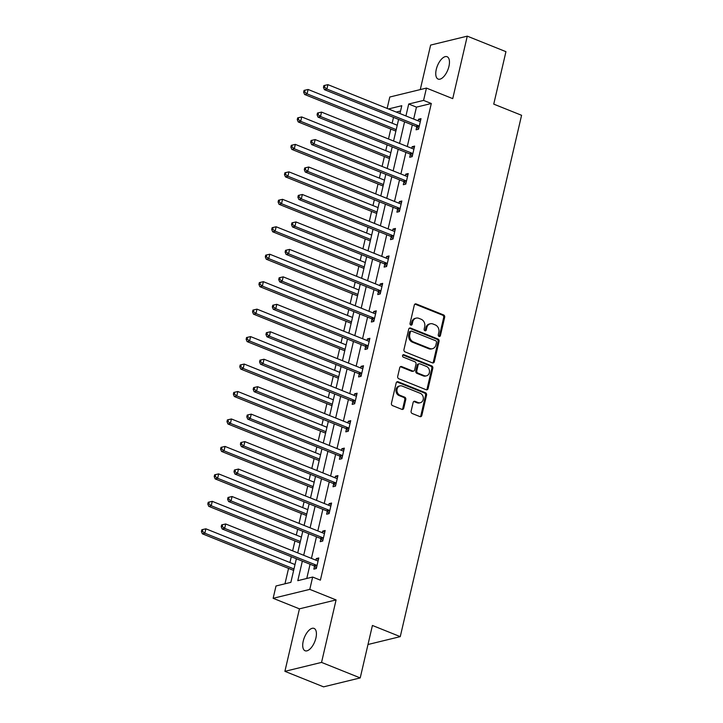 <?xml version="1.0" encoding="UTF-8"?>
<svg xmlns="http://www.w3.org/2000/svg" width="723" height="723" viewBox="0 0 723 723"><rect width="100%" height="100%" fill="white"/><g stroke="black" fill="none" stroke-linecap="round" stroke-linejoin="round"><path stroke-width="1.08" d="M439.06 336.403A1.292 1.085 76.3 0 0 440.406 335.617L444.672 317.261A1.844 1.554 76.3 0 0 443.561 314.921L416.231 303.958A1.844 1.554 76.3 0 0 414.306 305.079L410.04 323.434A1.292 1.085 76.3 0 0 412.164 324.284L412.716 321.907A5.911 4.971 76.3 0 1 416.177 318.12A5.911 4.971 76.3 0 1 418.861 318.328L421.138 319.25A5.911 4.971 76.3 0 1 424.708 326.724L424.157 329.101A1.292 1.085 76.3 0 0 426.281 329.95L426.841 327.573A5.911 4.971 76.3 0 1 430.293 323.787A5.911 4.971 76.3 0 1 432.978 323.994L435.264 324.907A5.911 4.971 76.3 0 1 438.834 332.39L438.283 334.767A1.292 1.085 76.3 0 0 439.06 336.403M439.114 336.421A1.292 1.085 76.3 0 0 439.412 335.861L443.687 317.505A1.844 1.554 76.3 0 0 442.566 315.165L415.237 304.202A1.844 1.554 76.3 0 0 414.921 304.112M410.872 325.088A1.292 1.085 76.3 0 0 411.17 324.528L411.721 322.151L412.716 321.907M424.997 330.754A1.292 1.085 76.3 0 0 425.296 330.194L425.847 327.817L426.841 327.573M315.906 638.038A12.047 5.594 -68.1 0 0 314.053 628.404A12.047 5.594 -68.1 0 0 303.226 641.129A12.047 5.594 -68.1 0 0 305.088 650.763A12.047 5.594 -68.1 0 0 315.906 638.038M448.947 66.353A12.047 5.594 -68.1 0 0 447.094 56.719A12.047 5.594 -68.1 0 0 436.267 69.444A12.047 5.594 -68.1 0 0 438.12 79.078A12.047 5.594 -68.1 0 0 448.947 66.353M411.116 411.188A1.844 1.554 76.3 0 0 412.237 413.52L419.9 416.602A1.844 1.554 76.3 0 0 421.816 415.481L426.561 395.092A1.844 1.554 76.3 0 0 425.449 392.752L398.12 381.789A1.844 1.554 76.3 0 0 396.195 382.91L391.45 403.298A1.844 1.554 76.3 0 0 392.571 405.63L401.834 409.345A1.844 1.554 76.3 0 0 403.75 408.233L405.784 399.503A1.844 1.554 76.3 0 0 404.663 397.171L400.072 395.327A4.944 4.157 76.3 0 1 396.945 390.366A4.944 4.157 76.3 0 1 399.982 385.901A4.944 4.157 76.3 0 1 402.223 386.082L420.217 393.303A4.944 4.157 76.3 0 1 423.344 398.256A4.944 4.157 76.3 0 1 420.307 402.72A4.944 4.157 76.3 0 1 418.066 402.548L415.065 401.337A1.844 1.554 76.3 0 0 413.149 402.458L411.116 411.188M360.217 677.921L323.57 686.85L284.898 671.333L321.545 662.404L360.217 677.921L372.417 625.467L400.262 636.638L521.581 115.291L493.746 104.121L505.946 51.667L467.275 36.15L452.734 98.635L426.443 88.079L423.57 100.407L431.306 103.506L320.388 580.153L312.652 577.044L309.787 589.372L273.14 598.301L276.005 585.982L290.863 582.358L296.358 558.743M321.545 662.404L336.087 599.918L309.787 589.372M432.399 362.865A1.844 1.554 76.3 0 0 434.324 361.753L439.069 341.364A1.844 1.554 76.3 0 0 437.948 339.024L410.619 328.061A1.844 1.554 76.3 0 0 408.703 329.182L403.958 349.561A1.844 1.554 76.3 0 0 405.07 351.902L432.399 362.865M432.815 368.224L428.07 388.613A1.844 1.554 76.3 0 1 426.154 389.733L398.825 378.771A1.844 1.554 76.3 0 1 397.704 376.43L399.738 367.709A1.844 1.554 76.3 0 1 401.654 366.588L412.743 371.035A1.844 1.554 76.3 0 0 414.659 369.914L416.005 364.13A1.844 1.554 76.3 0 0 414.894 361.789L403.353 357.162A1.292 1.085 76.3 0 1 403.913 354.74L431.703 365.892A1.844 1.554 76.3 0 1 432.815 368.224L431.83 368.468L427.085 388.857L428.07 388.613M467.275 36.15L430.628 45.079L420.271 89.589M367.989 644.5L400.262 636.638M431.306 103.506L416.448 107.131L413.673 119.06M412.309 124.916L407.284 146.516M405.919 152.381L400.894 173.972M399.53 179.837L394.505 201.428M393.14 207.293L388.115 228.893M386.751 234.749L381.726 256.349M380.361 262.205L375.336 283.805M373.972 289.67L368.947 311.261M367.582 317.126L362.557 338.726M361.193 344.582L356.168 366.181M354.803 372.038L349.778 393.637M348.414 399.503L343.389 421.093M342.024 426.959L336.999 448.558M335.635 454.415L330.61 476.014M329.245 481.87L324.22 503.47M322.856 509.326L317.831 530.926M316.466 536.791L311.441 558.382M310.077 564.247L306.76 578.481M416.746 126.95L416.077 129.797L418.554 129.2L421.012 118.635L418.536 119.241L418.156 120.858M410.357 154.406L409.688 157.262L412.164 156.656L414.622 146.091L412.146 146.697L411.767 148.314M403.967 181.862L403.298 184.717L405.775 184.112L408.233 173.547L405.757 174.153L405.377 175.77M397.578 209.327L396.909 212.173L399.385 211.568L401.843 201.012L399.367 201.609L398.988 203.235M391.188 236.783L390.519 239.629L392.996 239.024L395.454 228.468L392.978 229.074L392.598 230.691M384.799 264.238L384.13 267.085L386.606 266.489L389.064 255.924L386.588 256.529L386.209 258.147M378.409 291.694L377.74 294.55L380.217 293.945L382.675 283.38L380.199 283.985L379.819 285.603M372.02 319.159L371.351 322.006L373.827 321.401L376.285 310.845L373.809 311.441L373.43 313.068M365.621 346.615L364.961 349.462L367.438 348.857L369.896 338.301L367.42 338.906L367.04 340.524M359.232 374.071L358.572 376.918L361.048 376.322L363.506 365.757L361.03 366.362L360.65 367.98M352.842 401.527L352.182 404.383L354.659 403.777L357.117 393.213L354.641 393.818L354.261 395.436M346.453 428.992L345.793 431.839L348.269 431.233L350.727 420.669L348.251 421.274L347.871 422.892M340.063 456.448L339.403 459.295L341.88 458.689L344.338 448.133L341.862 448.73L341.482 450.357M333.674 483.904L333.014 486.751L335.49 486.145L337.948 475.589L335.472 476.195L335.092 477.813M327.284 511.36L326.624 514.207L329.101 513.61L331.559 503.045L329.082 503.651L328.703 505.269M320.895 538.816L320.235 541.672L322.711 541.066L325.169 530.501L322.693 531.107L322.313 532.724M314.505 566.281L313.845 569.128L316.322 568.522L318.78 557.966L316.303 558.563L315.924 560.189M393.511 117.379L392.155 123.199M390.791 129.065L388.486 138.97M387.121 144.835L385.766 150.655M384.401 156.52L382.096 166.435M380.732 172.291L379.376 178.12M378.012 183.976L375.707 193.891M374.342 199.747L372.987 205.576M371.622 211.432L369.317 221.346M367.953 227.212L366.597 233.032M365.232 238.897L362.928 248.802M361.563 254.668L360.208 260.488M358.843 266.353L356.538 276.267M355.174 282.124L353.818 287.944M352.453 293.809L350.149 303.723M348.784 309.58L347.429 315.409M346.064 321.265L343.759 331.179M342.395 337.045L341.039 342.865M339.674 348.721L337.37 358.635M336.005 364.5L334.65 370.321M333.285 376.186L330.98 386.091M329.616 391.956L328.26 397.777M326.895 403.642L324.591 413.556M323.226 419.412L321.871 425.241M320.506 431.098L318.201 441.012M316.837 446.868L315.481 452.697M314.116 458.554L311.812 468.468M310.447 474.333L309.092 480.153M307.727 486.019L305.422 495.924M304.058 501.789L302.702 507.609M301.337 513.475L299.033 523.389M297.668 529.245L296.313 535.074M294.948 540.931L292.643 550.845M291.279 556.701L289.923 562.53M288.558 568.386L284.97 583.795M400.551 111.008L396.222 112.056M336.087 599.918L299.439 608.847L284.898 671.333M299.439 608.847L273.14 598.301M387.139 108.414L389.796 97.018L426.443 88.079M302.341 561.147L297.795 580.668L312.652 577.044M423.57 100.407L408.712 104.022L405.937 115.951M404.573 121.816L399.548 143.416M398.183 149.272L393.158 170.872M391.794 176.728L386.769 198.328M385.404 204.193L380.379 225.784M379.015 231.649L373.99 253.249M372.625 259.105L367.6 280.705M366.236 286.561L361.211 308.161M359.846 314.026L354.821 335.617M353.457 341.482L348.432 363.073M347.067 368.938L342.042 390.537M340.678 396.394L335.653 417.993M334.288 423.85L329.263 445.449M327.899 451.315L322.874 472.905M321.509 478.771L316.484 500.37M315.12 506.227L310.095 527.826M308.73 533.682L303.705 555.282M399.955 113.556L401.78 105.712L388.495 108.956M297.722 552.887L302.747 531.288M304.112 525.422L309.137 503.832M310.501 497.966L315.526 476.367M316.891 470.51L321.916 448.911M323.28 443.054L328.305 421.455M329.67 415.589L334.695 393.999M336.059 388.134L341.084 366.534M342.449 360.678L347.474 339.078M348.838 333.222L353.863 311.622M355.228 305.757L360.253 284.166M361.617 278.301L366.642 256.71M368.007 250.845L373.032 229.245M374.397 223.389L379.421 201.789M380.786 195.933L385.82 174.333M387.176 168.468L392.209 146.877M393.565 141.012L398.599 119.412M416.448 107.131L408.712 104.022M418.536 119.241L420.678 120.099M412.146 146.697L414.288 147.555M405.757 174.153L407.899 175.011M399.367 201.609L401.509 202.467M392.978 229.074L395.11 229.923M386.588 256.529L388.721 257.388M380.199 283.985L382.331 284.844M373.809 311.441L375.942 312.3M367.42 338.906L369.552 339.756M361.03 366.362L363.163 367.221M354.641 393.818L356.773 394.677M348.251 421.274L350.384 422.133M341.862 448.73L343.994 449.589M335.472 476.195L337.605 477.053M329.082 503.651L331.215 504.509M322.693 531.107L324.826 531.965M316.303 558.563L318.436 559.421M430.293 323.787L429.308 324.021A5.911 4.971 76.3 0 0 425.847 327.817M416.177 318.12L415.183 318.355A5.911 4.971 76.3 0 0 411.721 322.151M432.725 362.955A1.844 1.554 76.3 0 0 433.33 361.988L438.075 341.599A1.844 1.554 76.3 0 0 436.963 339.268L409.634 328.305A1.844 1.554 76.3 0 0 409.308 328.215M436.502 342.413A1.292 1.085 76.3 0 0 435.716 340.777L411.73 331.152A1.292 1.085 76.3 0 0 410.384 331.929L409.805 334.433A5.911 4.971 76.3 0 0 413.375 341.916L429.769 348.495A5.911 4.971 76.3 0 0 432.453 348.712A5.911 4.971 76.3 0 0 435.915 344.916L436.502 342.413M411.143 331.098L410.149 331.342A1.292 1.085 76.3 0 0 409.39 332.173L410.384 331.929M432.453 348.712L431.468 348.947A5.911 4.971 76.3 0 1 428.784 348.739L412.381 342.16A5.911 4.971 76.3 0 1 408.811 334.677L409.39 332.173M426.471 389.824A1.844 1.554 76.3 0 0 427.085 388.857M413.583 371.098L412.589 371.342A1.844 1.554 76.3 0 1 411.749 371.279L400.669 366.832A1.844 1.554 76.3 0 0 400.343 366.742M431.83 368.468A1.844 1.554 76.3 0 0 430.709 366.136L402.928 354.984A1.292 1.085 76.3 0 0 402.865 354.966M424.238 375.653A4.944 4.157 76.3 0 0 426.489 375.824A4.944 4.157 76.3 0 0 429.516 371.36A4.944 4.157 76.3 0 0 426.389 366.407L420.054 363.859A1.844 1.554 76.3 0 0 418.129 364.979L416.782 370.772A1.844 1.554 76.3 0 0 417.903 373.104L424.238 375.653L423.253 375.888A4.944 4.157 76.3 0 0 425.495 376.068L426.489 375.824M419.213 363.796L418.219 364.04A1.844 1.554 76.3 0 0 417.144 365.223L418.129 364.979M423.253 375.888L416.909 373.348A1.844 1.554 76.3 0 1 415.797 371.007L417.144 365.223M420.307 402.72L419.322 402.964A4.944 4.157 76.3 0 1 417.072 402.783L414.08 401.581A1.844 1.554 76.3 0 0 413.755 401.491M399.982 385.901L398.988 386.145A4.944 4.157 76.3 0 0 395.96 390.61A4.944 4.157 76.3 0 0 399.087 395.571L400.072 395.327M402.151 409.435A1.844 1.554 76.3 0 0 402.765 408.468L404.79 399.747A1.844 1.554 76.3 0 0 403.678 397.406L399.087 395.571M420.217 416.683A1.844 1.554 76.3 0 0 420.831 415.725L425.576 395.336A1.844 1.554 76.3 0 0 424.455 392.996L397.126 382.033A1.844 1.554 76.3 0 0 396.81 381.943M397.243 125.242L308.106 89.48L307.085 93.882L304.609 94.487L395.879 131.098M304.636 91.929L305.052 90.176L304.058 90.411L303.651 92.173L304.636 91.929L307.085 93.882L396.213 129.643M305.052 90.176L308.106 89.48M304.609 94.487L303.651 92.173M419.223 126.344L419.015 126.154A1.88 1.582 76.3 0 0 418.472 125.793L326.895 89.056L327.917 84.654L419.494 121.392A1.88 1.582 76.3 0 0 420.099 121.5L420.352 121.482M418.653 128.784L416.538 126.751A1.88 1.582 76.3 0 0 415.996 126.398L324.419 89.652L326.895 89.056L324.446 87.103L324.862 85.35L323.868 85.585L323.461 87.347L324.446 87.103M323.461 87.347L324.419 89.652M327.917 84.654L324.862 85.35M390.854 152.698L301.717 116.936L300.696 121.337L298.219 121.943L389.489 158.554M298.247 119.394L298.662 117.632L297.668 117.876L297.261 119.629L298.247 119.394L300.696 121.337L389.824 157.099M298.662 117.632L301.717 116.936M298.219 121.943L297.261 119.629M384.464 180.154L295.327 144.392L294.306 148.793L291.83 149.399L383.1 186.019M291.857 146.85L292.273 145.088L291.279 145.332L290.872 147.094L291.857 146.85L294.306 148.793L383.434 184.555M292.273 145.088L295.327 144.392M291.83 149.399L290.872 147.094M412.833 153.8L412.625 153.61A1.88 1.582 76.3 0 0 412.083 153.249L320.506 116.511L321.527 112.11L413.104 148.848A1.88 1.582 76.3 0 0 413.71 148.956L413.963 148.938M412.264 156.24L410.149 154.216A1.88 1.582 76.3 0 0 409.607 153.854L318.03 117.117L320.506 116.511L318.057 114.559L318.472 112.806L317.478 113.041L317.072 114.803L318.057 114.559M317.072 114.803L318.03 117.117M321.527 112.11L318.472 112.806M406.443 181.265L406.236 181.066A1.88 1.582 76.3 0 0 405.693 180.705L314.116 143.967L315.138 139.566L406.715 176.313A1.88 1.582 76.3 0 0 407.32 176.412L407.573 176.403M405.874 183.705L403.759 181.672A1.88 1.582 76.3 0 0 403.217 181.31L311.64 144.573L314.116 143.967L311.667 142.024L312.083 140.262L311.089 140.506L310.682 142.259L311.667 142.024M310.682 142.259L311.64 144.573M315.138 139.566L312.083 140.262M378.075 207.609L288.938 171.857L287.917 176.249L285.44 176.855L376.71 213.475M285.468 174.306L285.883 172.544L284.889 172.788L284.482 174.55L285.468 174.306L287.917 176.249L377.045 212.011M285.883 172.544L288.938 171.857M285.44 176.855L284.482 174.55M371.685 235.074L282.548 199.313L281.527 203.714L279.051 204.311L370.321 240.931M279.078 201.762L279.494 200.009L278.5 200.244L278.093 202.006L279.078 201.762L281.527 203.714L370.655 239.476M279.494 200.009L282.548 199.313M279.051 204.311L278.093 202.006M365.296 262.53L276.159 226.769L275.138 231.17L272.661 231.776L363.931 268.387M272.688 229.227L273.104 227.465L272.11 227.709L271.703 229.462L272.688 229.227L275.138 231.17L364.265 266.932M273.104 227.465L276.159 226.769M272.661 231.776L271.703 229.462M400.054 208.721L399.846 208.522A1.88 1.582 76.3 0 0 399.304 208.17L307.727 171.423L308.748 167.022L400.325 203.769A1.88 1.582 76.3 0 0 400.931 203.868L401.184 203.859M399.485 211.161L397.37 209.128A1.88 1.582 76.3 0 0 396.828 208.766L305.251 172.029L307.727 171.423L305.278 169.48L305.684 167.718L304.699 167.962L304.293 169.724L305.278 169.48M304.293 169.724L305.251 172.029M308.748 167.022L305.684 167.718M393.664 236.177L393.457 235.987A1.88 1.582 76.3 0 0 392.905 235.626L301.337 198.879L302.359 194.487L393.936 231.224A1.88 1.582 76.3 0 0 394.541 231.333L394.794 231.315M393.095 238.617L390.98 236.584A1.88 1.582 76.3 0 0 390.438 236.231L298.861 199.485L301.337 198.879L298.888 196.936L299.295 195.174L298.31 195.418L297.903 197.18L298.888 196.936M297.903 197.18L298.861 199.485M302.359 194.487L299.295 195.174M387.275 263.633L387.067 263.443A1.88 1.582 76.3 0 0 386.516 263.082L294.948 226.344L295.969 221.943L387.546 258.68A1.88 1.582 76.3 0 0 388.152 258.789L388.405 258.771M386.706 266.073L384.591 264.049A1.88 1.582 76.3 0 0 384.04 263.687L292.472 226.941L294.948 226.344L292.499 224.392L292.905 222.639L291.92 222.874L291.514 224.636L292.499 224.392M291.514 224.636L292.472 226.941M295.969 221.943L292.905 222.639M380.876 291.098L380.678 290.899A1.88 1.582 76.3 0 0 380.126 290.538L288.558 253.8L289.58 249.399L381.157 286.136A1.88 1.582 76.3 0 0 381.762 286.245L382.015 286.236M380.316 293.529L378.201 291.505A1.88 1.582 76.3 0 0 377.65 291.143L286.082 254.406L288.558 253.8L286.109 251.857L286.516 250.095L285.531 250.339L285.124 252.092L286.109 251.857M285.124 252.092L286.082 254.406M289.58 249.399L286.516 250.095M374.487 318.554L374.288 318.355A1.88 1.582 76.3 0 0 373.737 318.003L282.169 281.256L283.19 276.855L374.767 313.601A1.88 1.582 76.3 0 0 375.373 313.701L375.626 313.692M373.927 320.994L371.812 318.96A1.88 1.582 76.3 0 0 371.261 318.599L279.693 281.862L282.169 281.256L279.72 279.313L280.126 277.551L279.141 277.795L278.735 279.557L279.72 279.313M278.735 279.557L279.693 281.862M283.19 276.855L280.126 277.551M368.097 346.01L367.899 345.82A1.88 1.582 76.3 0 0 367.347 345.458L275.779 308.712L276.801 304.32L368.378 341.057A1.88 1.582 76.3 0 0 368.983 341.157L369.236 341.148M367.537 348.45L365.422 346.416A1.88 1.582 76.3 0 0 364.871 346.064L273.303 309.317L275.779 308.712L273.33 306.769L273.737 305.007L272.752 305.251L272.336 307.013L273.33 306.769M272.336 307.013L273.303 309.317M276.801 304.32L273.737 305.007M361.708 373.466L361.509 373.276A1.88 1.582 76.3 0 0 360.958 372.914L269.39 336.177L270.411 331.776L361.988 368.513A1.88 1.582 76.3 0 0 362.594 368.622L362.847 368.603M361.148 375.906L359.033 373.881A1.88 1.582 76.3 0 0 358.481 373.52L266.914 336.773L269.39 336.177L266.941 334.225L267.347 332.472L266.362 332.707L265.947 334.469L266.941 334.225M265.947 334.469L266.914 336.773M270.411 331.776L267.347 332.472M355.318 400.931L355.12 400.732A1.88 1.582 76.3 0 0 354.568 400.37L263 363.633L264.022 359.232L355.599 395.969A1.88 1.582 76.3 0 0 356.204 396.077L356.457 396.059M354.758 403.362L352.643 401.337A1.88 1.582 76.3 0 0 352.092 400.976L260.524 364.238L263 363.633L260.551 361.69L260.958 359.927L259.973 360.162L259.557 361.925L260.551 361.69M259.557 361.925L260.524 364.238M264.022 359.232L260.958 359.927M348.929 428.387L348.73 428.188A1.88 1.582 76.3 0 0 348.179 427.826L256.611 391.089L257.632 386.688L349.209 423.434A1.88 1.582 76.3 0 0 349.815 423.533L350.068 423.524M348.369 430.827L346.254 428.793A1.88 1.582 76.3 0 0 345.702 428.432L254.135 391.694L256.611 391.089L254.162 389.146L254.568 387.383L253.583 387.627L253.167 389.381L254.162 389.146M253.167 389.381L254.135 391.694M257.632 386.688L254.568 387.383M342.539 455.842L342.341 455.644A1.88 1.582 76.3 0 0 341.789 455.291L250.221 418.545L251.243 414.143L342.819 450.89A1.88 1.582 76.3 0 0 343.425 450.989L343.678 450.98M341.979 458.283L339.864 456.249A1.88 1.582 76.3 0 0 339.313 455.888L247.745 419.15L250.221 418.545L247.772 416.602L248.179 414.839L247.194 415.083L246.778 416.846L247.772 416.602M246.778 416.846L247.745 419.15M251.243 414.143L248.179 414.839M336.15 483.298L335.951 483.109A1.88 1.582 76.3 0 0 335.4 482.747L243.832 446.01L244.853 441.608L336.43 478.346A1.88 1.582 76.3 0 0 337.035 478.454L337.289 478.436M335.589 485.739L333.475 483.705A1.88 1.582 76.3 0 0 332.923 483.353L241.355 446.606L243.832 446.01L241.383 444.058L241.789 442.295L240.804 442.539L240.388 444.302L241.383 444.058M240.388 444.302L241.355 446.606M244.853 441.608L241.789 442.295M329.76 510.754L329.561 510.565A1.88 1.582 76.3 0 0 329.01 510.203L237.442 473.466L238.463 469.064L330.04 505.802A1.88 1.582 76.3 0 0 330.646 505.91L330.899 505.892M329.2 513.194L327.085 511.17A1.88 1.582 76.3 0 0 326.534 510.809L234.966 474.071L237.442 473.466L234.993 471.513L235.4 469.76L234.415 469.995L233.999 471.758L234.993 471.513M233.999 471.758L234.966 474.071M238.463 469.064L235.4 469.76M358.897 289.986L269.769 254.225L268.748 258.626L266.272 259.232L357.542 295.852M266.299 256.683L266.715 254.921L265.721 255.165L265.314 256.927L266.299 256.683L268.748 258.626L357.876 294.388M266.715 254.921L269.769 254.225M266.272 259.232L265.314 256.927M352.508 317.442L263.38 281.681L262.359 286.082L259.882 286.688L351.152 323.308M259.909 284.139L260.325 282.377L259.331 282.621L258.924 284.383L259.909 284.139L262.359 286.082L351.486 321.843M260.325 282.377L263.38 281.681M259.882 286.688L258.924 284.383M346.118 344.907L256.99 309.146L255.969 313.547L253.493 314.144L344.763 350.763M253.52 311.595L253.936 309.842L252.942 310.077L252.535 311.839L253.52 311.595L255.969 313.547L345.097 349.299M253.936 309.842L256.99 309.146M253.493 314.144L252.535 311.839M339.729 372.363L250.601 336.602L249.58 341.003L247.103 341.608L338.373 378.219M247.13 339.051L247.546 337.298L246.552 337.533L246.145 339.295L247.13 339.051L249.58 341.003L338.707 376.764M247.546 337.298L250.601 336.602M247.103 341.608L246.145 339.295M333.339 399.819L244.211 364.058L243.19 368.459L240.714 369.064L331.984 405.684M240.741 366.516L241.157 364.754L240.163 364.998L239.756 366.751L240.741 366.516L243.19 368.459L332.318 404.22M241.157 364.754L244.211 364.058M240.714 369.064L239.756 366.751M326.95 427.275L237.822 391.514L236.801 395.915L234.324 396.52L325.585 433.14M234.351 393.972L234.767 392.209L233.773 392.453L233.366 394.216L234.351 393.972L236.801 395.915L325.928 431.676M234.767 392.209L237.822 391.514M234.324 396.52L233.366 394.216M320.56 454.731L231.432 418.979L230.411 423.371L227.935 423.976L319.195 460.596M227.962 421.428L228.369 419.665L227.383 419.909L226.977 421.672L227.962 421.428L230.411 423.371L319.539 459.132M228.369 419.665L231.432 418.979M227.935 423.976L226.977 421.672M314.171 482.196L225.043 446.434L224.022 450.836L221.545 451.432L312.806 488.052M221.572 448.884L221.979 447.13L220.994 447.365L220.587 449.128L221.572 448.884L224.022 450.836L313.149 486.597M221.979 447.13L225.043 446.434M221.545 451.432L220.587 449.128M307.781 509.652L218.653 473.89L217.632 478.292L215.156 478.897L306.416 515.508M215.183 476.349L215.59 474.586L214.604 474.83L214.198 476.584L215.183 476.349L217.632 478.292L306.76 514.053M215.59 474.586L218.653 473.89M215.156 478.897L214.198 476.584M301.392 537.108L212.264 501.346L211.243 505.748L208.766 506.353L300.027 542.973M208.793 503.804L209.2 502.042L208.215 502.286L207.808 504.048L208.793 503.804L211.243 505.748L300.37 541.509M209.2 502.042L212.264 501.346M208.766 506.353L207.808 504.048M323.371 538.219L323.172 538.02A1.88 1.582 76.3 0 0 322.621 537.659L231.053 500.922L232.074 496.52L323.651 533.258A1.88 1.582 76.3 0 0 324.256 533.366L324.51 533.357M322.81 540.659L320.696 538.626A1.88 1.582 76.3 0 0 320.144 538.264L228.576 501.527L231.053 500.922L228.604 498.978L229.01 497.216L228.025 497.46L227.609 499.213L228.604 498.978M227.609 499.213L228.576 501.527M232.074 496.52L229.01 497.216M295.002 564.564L205.874 528.811L204.853 533.203L202.377 533.809L293.637 570.429M202.404 531.26L202.811 529.498L201.825 529.742L201.419 531.504L202.404 531.26L204.853 533.203L293.981 568.965M202.811 529.498L205.874 528.811M202.377 533.809L201.419 531.504M316.981 565.675L316.782 565.476A1.88 1.582 76.3 0 0 316.231 565.124L224.663 528.377L225.684 523.976L317.261 560.723A1.88 1.582 76.3 0 0 317.867 560.822L318.12 560.813M316.421 568.115L314.306 566.082A1.88 1.582 76.3 0 0 313.755 565.72L222.187 528.983L224.663 528.377L222.214 526.434L222.621 524.672L221.636 524.916L221.22 526.678L222.214 526.434M221.22 526.678L222.187 528.983M225.684 523.976L222.621 524.672M439.412 335.861L440.406 335.617M411.17 324.528L412.164 324.284M425.296 330.194L426.281 329.95M415.237 304.202L416.231 303.958M442.566 315.165L443.561 314.921M443.687 317.505L444.672 317.261M409.634 328.305L410.619 328.061M436.963 339.268L437.948 339.024M438.075 341.599L439.069 341.364M433.33 361.988L434.324 361.753M408.811 334.677L409.805 334.433M412.381 342.16L413.375 341.916M428.784 348.739L429.769 348.495M400.669 366.832L401.654 366.588M411.749 371.279L412.743 371.035M402.928 354.984L403.913 354.74M430.709 366.136L431.703 365.892M415.797 371.007L416.782 370.772M416.909 373.348L417.903 373.104M414.08 401.581L415.065 401.337M417.072 402.783L418.066 402.548M403.678 397.406L404.663 397.171M404.79 399.747L405.784 399.503M402.765 408.468L403.75 408.233M397.126 382.033L398.12 381.789M424.455 392.996L425.449 392.752M425.576 395.336L426.561 395.092M420.831 415.725L421.816 415.481M419.015 126.154L416.538 126.751M418.472 125.793L415.996 126.398M412.625 153.61L410.149 154.216M412.083 153.249L409.607 153.854M406.236 181.066L403.759 181.672M405.693 180.705L403.217 181.31M399.846 208.522L397.37 209.128M399.304 208.17L396.828 208.766M393.457 235.987L390.98 236.584M392.905 235.626L390.438 236.231M387.067 263.443L384.591 264.049M386.516 263.082L384.04 263.687M380.678 290.899L378.201 291.505M380.126 290.538L377.65 291.143M374.288 318.355L371.812 318.96M373.737 318.003L371.261 318.599M367.899 345.82L365.422 346.416M367.347 345.458L364.871 346.064M361.509 373.276L359.033 373.881M360.958 372.914L358.481 373.52M355.12 400.732L352.643 401.337M354.568 400.37L352.092 400.976M348.73 428.188L346.254 428.793M348.179 427.826L345.702 428.432M342.341 455.644L339.864 456.249M341.789 455.291L339.313 455.888M335.951 483.109L333.475 483.705M335.4 482.747L332.923 483.353M329.561 510.565L327.085 511.17M329.01 510.203L326.534 510.809M323.172 538.02L320.696 538.626M322.621 537.659L320.144 538.264M316.782 565.476L314.306 566.082M316.231 565.124L313.755 565.72"/></g></svg>
